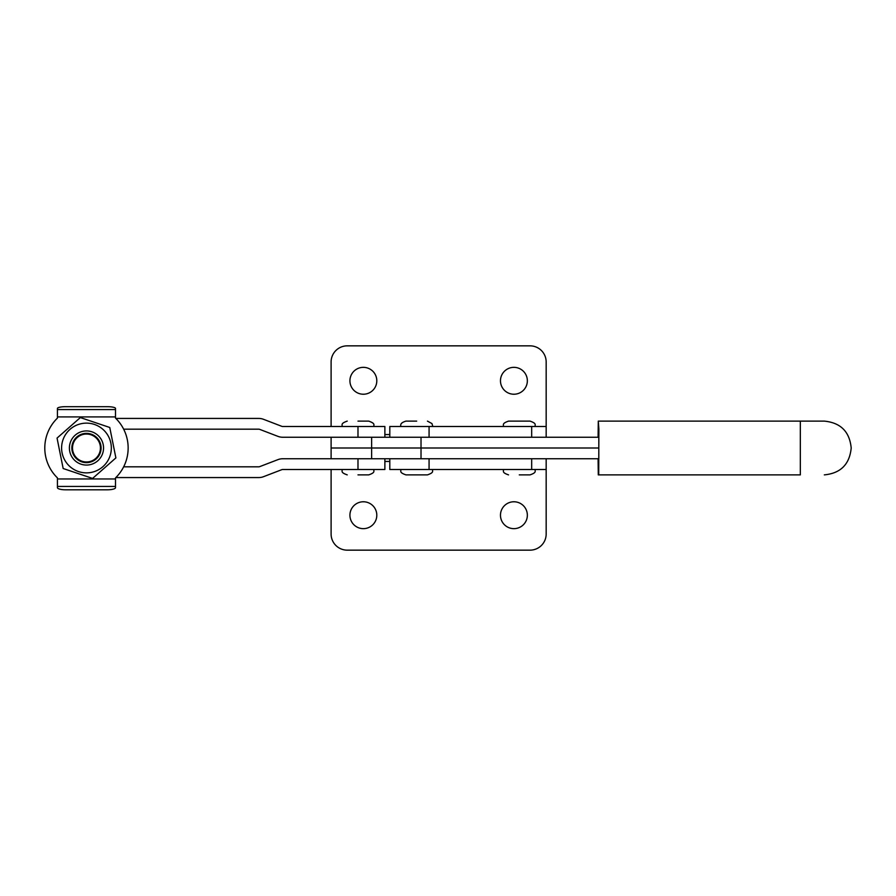 <?xml version="1.0" encoding="UTF-8"?>
<svg xmlns="http://www.w3.org/2000/svg" width="896" height="896" viewBox="0 0 896 896"><rect width="100%" height="100%" fill="white"/><g stroke="black" fill="none" stroke-linecap="round" stroke-linejoin="round"><path stroke-width="1.34" d="M513.912 367.349A13.44 13.44 0 0 0 500.472 380.789A13.44 13.44 0 0 0 513.912 394.229A13.44 13.44 0 0 0 527.352 380.789A13.44 13.44 0 0 0 513.912 367.349M363.362 367.349A13.44 13.44 0 0 0 349.922 380.789A13.44 13.44 0 0 0 363.362 394.229A13.44 13.44 0 0 0 376.802 380.789A13.44 13.44 0 0 0 363.362 367.349M389.805 437.248L389.805 426.496L546.168 426.496L546.168 361.973A16.128 16.128 0 0 0 530.04 345.845L347.234 345.845A16.128 16.128 0 0 0 331.106 361.973L331.106 426.496M513.912 528.651A13.44 13.44 0 0 1 500.472 515.211A13.44 13.44 0 0 1 513.912 501.771A13.44 13.44 0 0 1 527.352 515.211A13.44 13.44 0 0 1 513.912 528.651M363.362 528.651A13.44 13.44 0 0 1 349.922 515.211A13.44 13.44 0 0 1 363.362 501.771A13.44 13.44 0 0 1 376.802 515.211A13.44 13.44 0 0 1 363.362 528.651M389.805 458.752L389.805 469.504L546.168 469.504L546.168 534.027A16.128 16.128 0 0 1 530.04 550.155L347.234 550.155A16.128 16.128 0 0 1 331.106 534.027L331.106 469.504M799.915 474.88L598.293 474.88L598.091 458.752M421.019 437.248L421.019 448L371.627 448L598.808 448L421.019 448L421.019 458.752L598.808 458.752L598.808 437.248L331.106 437.248L331.106 448L371.627 448L331.106 448L331.106 458.752L371.627 458.752L371.627 437.248M598.718 474.88L598.875 428.994L598.293 421.12L598.091 437.248M598.718 421.12L824.32 421.12C840.65 422.71 849.61 431.67 851.2 448C849.61 464.33 840.65 473.29 824.32 474.88M123.648 429.184L258.72 429.184A2.688 2.688 0 0 1 259.683 429.363L277.906 436.352A13.44 13.44 0 0 0 282.722 437.248L384.877 437.248L384.877 426.496L282.722 426.496A2.688 2.688 0 0 1 281.758 426.317L263.536 419.317A13.44 13.44 0 0 0 258.72 418.432L115.83 418.432M115.83 477.568L258.72 477.568A13.44 13.44 0 0 0 263.536 476.683L281.758 469.683A2.688 2.688 0 0 1 282.722 469.504L384.877 469.504L384.877 458.752L282.722 458.752A13.44 13.44 0 0 0 277.906 459.648L259.683 466.637A2.688 2.688 0 0 1 258.72 466.816L123.648 466.816M421.019 458.752L371.627 458.752M81.57 423.618A24.864 24.864 0 0 0 62.093 452.906A24.864 24.864 0 0 0 91.37 472.382A24.864 24.864 0 0 0 110.846 443.094A24.864 24.864 0 0 0 81.57 423.618M80.349 417.57L57.053 438.088L63.168 468.518L92.59 478.43L115.886 457.912L109.76 427.482L80.349 417.57M503.16 426.496C504.19 424.906 501.189 423.674 508.536 421.12L530.04 421.12C537.387 423.674 534.386 424.906 535.416 426.496M519.288 474.88L530.04 474.88L519.288 474.88M416.685 421.12L405.933 421.12C399.202 423.214 401.15 425.342 400.557 426.496M432.824 469.504C431.794 471.072 434.818 472.304 427.448 474.88L405.933 474.88C398.586 472.326 401.587 471.094 400.557 469.504M357.986 421.12L368.738 421.12L357.986 421.12M368.738 474.88C376.096 472.326 373.083 471.094 374.114 469.504C373.083 471.094 376.096 472.326 368.738 474.88L357.986 474.88M115.506 417.088L115.506 418.107A41.664 41.664 0 0 1 115.506 477.893L115.506 478.912M115.506 477.893L115.506 487.659L115.506 486.438L57.434 486.438L57.434 477.893A41.664 41.664 0 0 1 57.434 418.107L57.434 417.088M57.434 478.912L57.434 477.893A41.664 41.664 0 0 1 57.434 418.107L57.434 408.453L57.434 409.562L115.506 409.562L115.506 408.453A8.064 1.77 0 0 0 107.442 406.683L65.498 406.683A8.064 1.77 0 0 0 57.434 408.453M65.498 489.798L107.442 489.798L65.498 489.798A8.064 2.139 180 0 1 57.434 487.659L57.434 486.438M115.506 409.562L115.506 418.107M107.442 489.798A8.064 2.139 180 0 0 115.506 487.659M86.464 434.034A13.966 13.966 0 0 0 72.509 448A13.966 13.966 0 0 0 86.464 461.966A13.966 13.966 0 0 0 100.43 448A13.966 13.966 0 0 0 86.464 434.034M71.848 448A14.627 14.627 0 0 1 86.464 433.373A14.627 14.627 0 0 1 101.091 448A14.627 14.627 0 0 1 86.464 462.627A14.627 14.627 0 0 1 71.848 448M86.464 465.069A17.069 17.069 0 0 1 69.395 448A17.069 17.069 0 0 1 86.464 430.931A17.069 17.069 0 0 1 103.544 448A17.069 17.069 0 0 1 86.464 465.069M389.805 434.56L384.877 434.56M384.877 461.44L389.805 461.44M531.675 458.752L531.675 469.504M429.072 458.752L429.072 469.504M800.33 421.12L800.33 474.88M357.986 469.504L357.986 458.752M357.986 437.248L357.986 426.496M531.675 426.496L531.675 437.248M429.072 426.496L429.072 437.248M115.506 416.92L57.434 416.92M57.434 478.968L115.506 478.968M546.168 458.752L546.168 469.504M546.168 426.496L546.168 437.248M535.416 469.504C534.386 471.094 537.387 472.326 530.04 474.88M503.16 469.504C504.19 471.162 501.245 472.394 508.536 474.88M432.824 426.496L431.962 423.573L427.448 421.12M374.114 426.496C373.083 424.906 376.096 423.674 368.738 421.12C376.23 423.853 373.117 425.085 374.114 426.496M341.858 469.504C342.888 471.094 339.886 472.326 347.234 474.88C339.886 472.326 342.888 471.094 341.858 469.504M341.858 426.496C342.888 424.906 339.886 423.674 347.234 421.12C339.909 423.651 342.888 424.883 341.858 426.496"/></g></svg>
